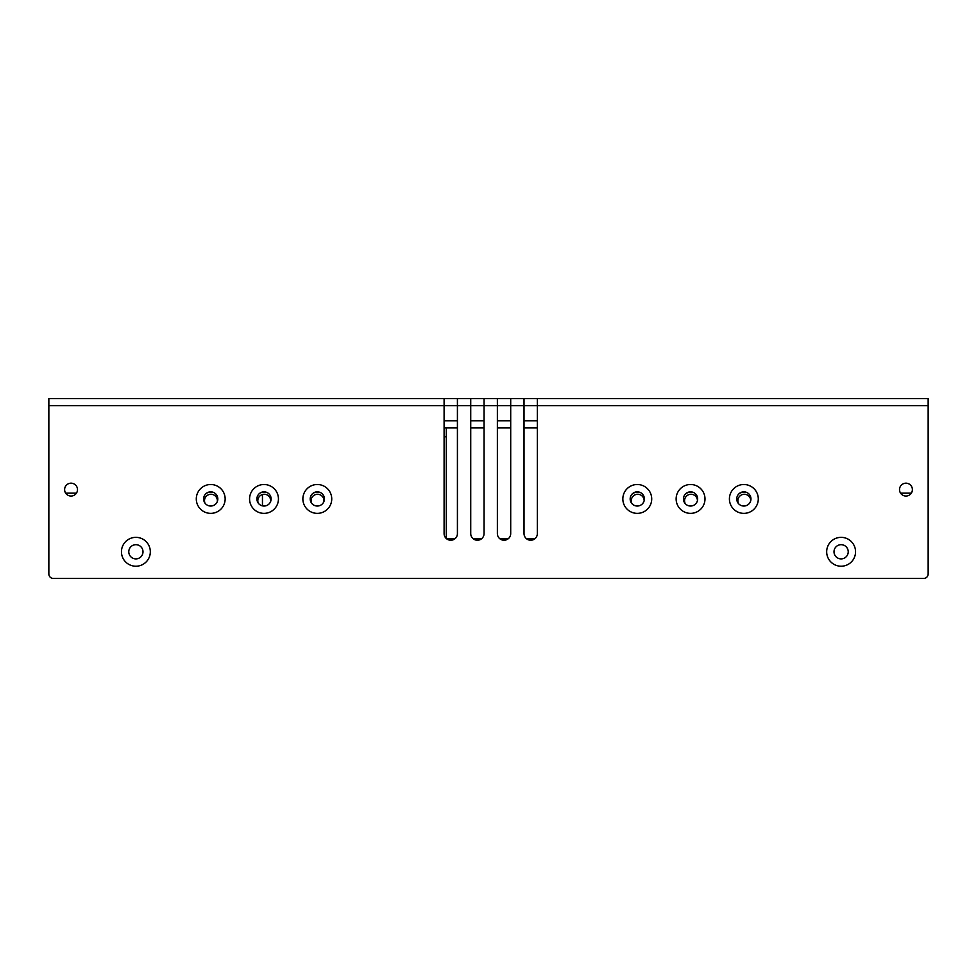 <?xml version="1.0" encoding="UTF-8"?>
<svg xmlns="http://www.w3.org/2000/svg" width="977" height="977" viewBox="0 0 977 977"><rect width="100%" height="100%" fill="white"/><g stroke="black" fill="none" stroke-linecap="round" stroke-linejoin="round"><path stroke-width="1.47" d="M524.026 398.567L524.026 405.675L928.15 405.675L928.15 573.987L928.15 398.567L48.85 398.567L48.85 573.987L48.85 405.675L444.095 405.675L444.095 398.567M923.705 578.433L53.295 578.433L923.705 578.433A4.445 4.445 0 0 0 928.15 573.987M537.35 398.567L537.35 533.576A6.656 6.656 0 0 1 530.694 540.232A6.656 6.656 0 0 1 524.026 533.576L524.026 405.675L444.095 405.675L444.095 533.576A6.656 6.656 0 0 0 450.751 540.232A6.656 6.656 0 0 0 457.419 533.576L457.419 398.567M497.378 398.567L497.378 533.576A6.656 6.656 0 0 0 504.047 540.232A6.656 6.656 0 0 0 510.702 533.576L510.702 398.567M470.731 398.567L470.731 533.576A6.656 6.656 0 0 0 477.399 540.232A6.656 6.656 0 0 0 484.055 533.576L484.055 398.567M48.85 573.987A4.445 4.445 0 0 0 53.295 578.433M912.384 489.611A6.436 6.436 0 0 0 905.948 483.175A6.436 6.436 0 0 0 899.512 489.611A6.436 6.436 0 0 0 905.948 496.047A6.436 6.436 0 0 0 912.384 489.611M855.547 551.785A14.435 14.435 0 0 1 841.112 566.22A14.435 14.435 0 0 1 826.676 551.785A14.435 14.435 0 0 1 841.112 537.35A14.435 14.435 0 0 1 855.547 551.785M758.286 498.942A14.435 14.435 0 0 1 743.851 513.365A14.435 14.435 0 0 1 729.416 498.942A14.435 14.435 0 0 1 743.851 484.507A14.435 14.435 0 0 1 758.286 498.942M704.991 498.942A14.435 14.435 0 0 1 690.556 513.365A14.435 14.435 0 0 1 676.133 498.942A14.435 14.435 0 0 1 690.556 484.507A14.435 14.435 0 0 1 704.991 498.942M651.708 498.942A14.435 14.435 0 0 1 637.273 513.365A14.435 14.435 0 0 1 622.837 498.942A14.435 14.435 0 0 1 637.273 484.507A14.435 14.435 0 0 1 651.708 498.942M331.74 498.942A14.435 14.435 0 0 1 317.305 513.365A14.435 14.435 0 0 1 302.87 498.942A14.435 14.435 0 0 1 317.305 484.507A14.435 14.435 0 0 1 331.74 498.942M278.445 498.942A14.435 14.435 0 0 1 264.01 513.365A14.435 14.435 0 0 1 249.575 498.942A14.435 14.435 0 0 1 264.01 484.507A14.435 14.435 0 0 1 278.445 498.942M225.15 498.942A14.435 14.435 0 0 1 210.727 513.365A14.435 14.435 0 0 1 196.292 498.942A14.435 14.435 0 0 1 210.727 484.507A14.435 14.435 0 0 1 225.15 498.942M150.324 551.785A14.435 14.435 0 0 1 135.888 566.22A14.435 14.435 0 0 1 121.453 551.785A14.435 14.435 0 0 1 135.888 537.35A14.435 14.435 0 0 1 150.324 551.785M77.488 489.611A6.436 6.436 0 0 0 71.052 483.175A6.436 6.436 0 0 0 64.616 489.611A6.436 6.436 0 0 0 71.052 496.047A6.436 6.436 0 0 0 77.488 489.611M310.197 498.942A7.108 7.108 0 0 1 317.305 491.834A7.108 7.108 0 0 1 324.413 498.942A7.108 7.108 0 0 1 317.305 506.037A7.108 7.108 0 0 1 310.197 498.942M256.902 498.942A7.108 7.108 0 0 1 264.01 491.834A7.108 7.108 0 0 1 271.118 498.942A7.108 7.108 0 0 1 264.01 506.037A7.108 7.108 0 0 1 256.902 498.942M203.619 498.942A7.108 7.108 0 0 1 210.727 491.834A7.108 7.108 0 0 1 217.822 498.942A7.108 7.108 0 0 1 210.727 506.037A7.108 7.108 0 0 1 203.619 498.942M128.781 551.785A7.108 7.108 0 0 1 135.888 544.678A7.108 7.108 0 0 1 142.996 551.785A7.108 7.108 0 0 1 135.888 558.893A7.108 7.108 0 0 1 128.781 551.785M630.165 498.942A7.108 7.108 0 0 1 637.273 491.834A7.108 7.108 0 0 1 644.38 498.942A7.108 7.108 0 0 1 637.273 506.037A7.108 7.108 0 0 1 630.165 498.942M683.46 498.942A7.108 7.108 0 0 1 690.556 491.834A7.108 7.108 0 0 1 697.663 498.942A7.108 7.108 0 0 1 690.556 506.037A7.108 7.108 0 0 1 683.46 498.942M736.743 498.942A7.108 7.108 0 0 1 743.851 491.834A7.108 7.108 0 0 1 750.959 498.942A7.108 7.108 0 0 1 743.851 506.037A7.108 7.108 0 0 1 736.743 498.942M834.004 551.785A7.108 7.108 0 0 1 841.112 544.678A7.108 7.108 0 0 1 848.219 551.785A7.108 7.108 0 0 1 841.112 558.893A7.108 7.108 0 0 1 834.004 551.785M537.35 420.782L524.026 420.782M510.702 420.782L497.378 420.782M484.055 420.782L470.731 420.782M457.419 420.782L444.095 420.782M537.35 427.877L524.026 427.877M510.702 427.877L497.378 427.877M484.055 427.877L470.731 427.877M457.419 427.877L444.095 427.877M900.574 493.165L911.321 493.165L900.574 493.165M65.679 493.165L76.426 493.165M738.441 494.338A8.659 8.659 0 0 1 746.465 492.335M685.146 494.338A8.659 8.659 0 0 1 693.182 492.335M631.85 494.338A8.659 8.659 0 0 1 639.886 492.335M632.021 503.729A6.436 6.436 0 0 1 637.712 494.277A6.436 6.436 0 0 1 644.148 500.7M685.317 503.729A6.436 6.436 0 0 1 690.995 494.277A6.436 6.436 0 0 1 697.444 500.7M738.612 503.729A6.436 6.436 0 0 1 744.291 494.277A6.436 6.436 0 0 1 750.739 500.7M206.123 493.519A8.659 8.659 0 0 1 213.841 492.555M259.418 493.519A8.659 8.659 0 0 1 267.124 492.555M312.713 493.519A8.659 8.659 0 0 1 320.419 492.555M311.541 503.094A6.436 6.436 0 0 1 317.525 494.277A6.436 6.436 0 0 1 323.912 501.555M258.258 503.094A6.436 6.436 0 0 1 264.23 494.277A6.436 6.436 0 0 1 270.617 501.555M204.962 503.094A6.436 6.436 0 0 1 210.947 494.277A6.436 6.436 0 0 1 217.321 501.555M446.306 538.535L446.306 427.877M534.688 538.901L526.688 538.901M508.04 538.901L500.041 538.901M481.392 538.901L473.405 538.901M454.745 538.901L446.758 538.901M444.095 436.768L446.306 436.768M262.459 494.521L262.459 505.866"/></g></svg>
